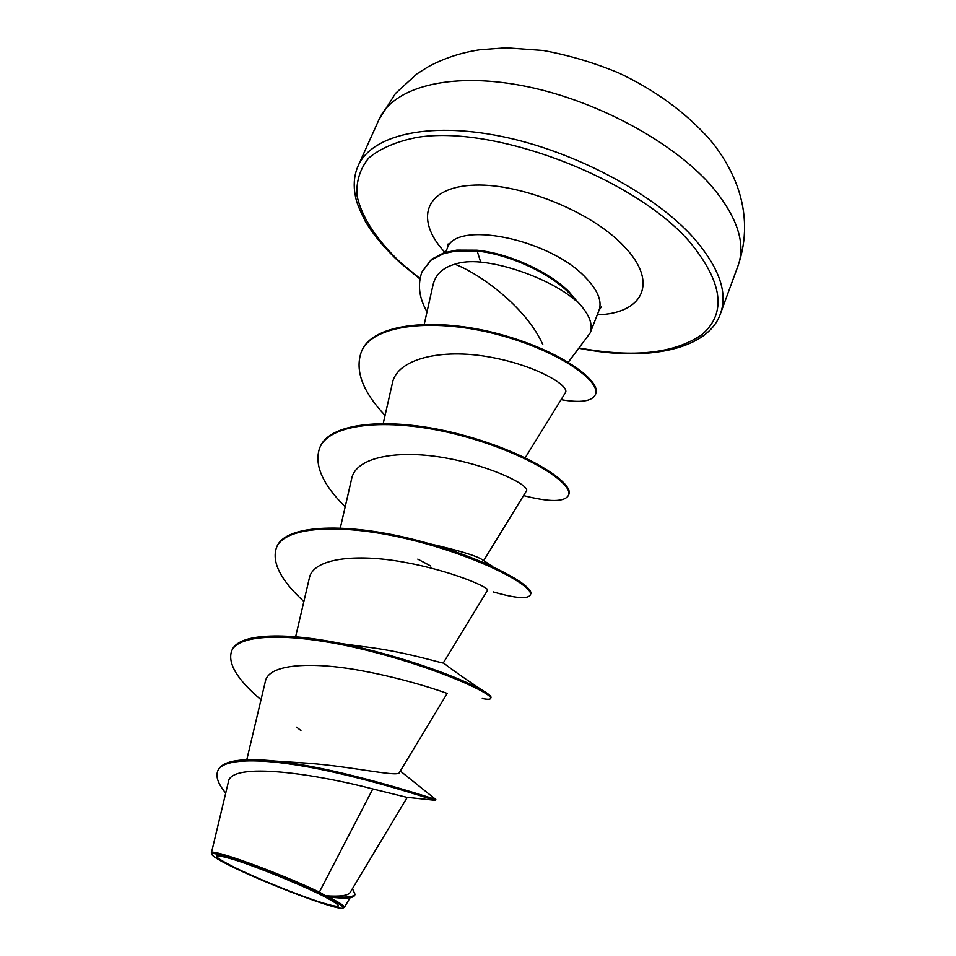 <?xml version="1.0" encoding="UTF-8"?>
<svg xmlns="http://www.w3.org/2000/svg" width="956" height="956" viewBox="0 0 956 956"><rect width="100%" height="100%" fill="white"/><g stroke="black" fill="none" stroke-linecap="round" stroke-linejoin="round"><path stroke-width="1.43" d="M236.036 868.12C210.702 855.405 210.105 852.609 234.232 859.707C256.805 866.793 298.917 883.882 321.335 895.055L323.51 896.142C344.674 907.364 343.276 909.275 319.304 901.867C296.468 894.458 258.897 879.233 236.036 868.12M233.144 867.2C220.358 860.974 213.331 856.827 212.029 854.736C205.432 847.171 285.354 876.341 324.574 896.083C338.699 903.145 344.793 907.16 342.846 908.116C338.352 910.877 269.305 884.993 233.144 867.2M211.981 854.604L211.407 852.943C209.304 847.542 278.555 872.517 319.364 892.115L325.53 895.748C339.798 896.764 347.996 895.688 350.123 892.534L407.256 797.328M568.306 362.193L590.175 332.939C593.413 323.976 588.824 313.198 576.432 300.602L569.023 291.795C549.114 271.671 508.186 253.137 476.901 250.197L480.701 262.111C470.687 261.084 462.059 261.789 454.805 264.214C477.833 272.615 525.836 306.219 542.781 344.53M575.763 299.945L568.712 292.584C548.792 272.472 507.851 253.938 476.578 250.986L456.466 250.89L443.704 253.567L431.204 260.02L421.978 271.851L431.538 259.255L444.026 252.79L456.801 250.114L476.901 250.197M575.882 300.698C554.564 282.151 512.416 265.278 480.701 262.111M434.932 800.292L406.587 797.268L372.804 788.951L319.364 892.115M435.458 799.228L435.709 799.419C439.521 800.949 342.941 768.062 275.232 761.072L298.75 762.613C346.395 765.039 398.544 777.814 399.381 772.532M261 699.792C237.411 679.788 227.588 663.619 231.531 651.287L231.914 650.403C238.008 633.589 283.358 631.689 341.28 643.579L362.372 646.483C405.786 651.418 444.134 664.229 443.297 662.95L487.56 590.234C489.962 587.844 452.642 571.043 404.543 562.283C356.421 553.357 313.174 558.077 309.35 578.057L295.619 636.792M429.758 543.797C458.749 550.405 476.279 555.723 482.35 559.738L492.017 566.012L468.213 556.44C454.53 551.373 447.719 548.923 433.869 544.98M454.805 264.214C442.604 267.752 435.327 274.731 432.984 285.139L424.237 324.263M525.214 457.745L565.366 392.725C570.421 386.033 536.077 365.096 488.731 356.887C441.576 348.378 397.099 358.667 392.426 383.033L383.26 423.377M483.676 560.61L526.421 490.894C530.305 486.114 494.587 466.958 447.05 458.235C399.572 449.32 355.931 456.418 351.665 478.693L340.324 527.915M399.381 772.544L447.181 693.458C447.994 693.638 409.049 679.298 360.281 670.479C311.596 661.564 268.66 663.787 265.386 681.317M372.804 788.951C319.22 774.802 229.512 760.319 228.233 782.57L211.407 852.943M339.332 897.935L328.9 897.146C339.786 902.739 344.937 906.133 344.351 907.364L342.977 908.057M400.301 771.014L435.709 799.419L435.35 800.339C435.673 800.949 386.702 783.777 328.924 771.145C271.062 758.395 222.82 756.543 217.705 771.074C215.566 776.822 218.243 784.147 225.724 793.062M275.232 761.072C241.796 757.594 222.748 760.618 218.099 770.166L217.705 771.074M352.453 888.662L355.058 894.374C353.206 897.493 343.443 897.971 325.781 895.796L325.53 895.748M355.058 894.374L354.688 895.318C353.732 897.421 349.346 898.329 341.519 898.031L329.963 897.23L325.781 895.796M328.9 897.146L329.963 897.23M341.28 643.579C402.727 655.756 466.002 680.027 483.879 691.2C489.054 694.331 491.432 696.458 490.99 697.593L490.655 698.478C490.189 699.517 487.393 699.529 482.29 698.513M303.865 601.527C280.706 580.184 271.552 562.259 276.427 547.74L276.786 546.892C285.521 523.828 348.677 522.442 416.685 540.248C484.764 557.862 534.966 586.124 530.64 594.118L530.437 594.524M345.188 506.8C322.423 484.226 313.903 464.628 319.651 448.029L320.009 447.217C330.047 421.202 393.322 416.685 459.896 434.323C526.577 451.734 574.448 482.959 568.82 494.443L568.509 495.256C564.661 502.127 549.676 502.235 523.541 495.59M385.065 415.418C362.647 391.697 354.736 370.534 361.308 351.939L361.655 351.151C372.852 322.459 437.561 317.332 498.853 333.943C560.694 350.482 601.718 381.169 595.731 393.776L595.433 394.565C591.991 401.365 580.543 403.062 561.088 399.656M231.531 651.287C238.821 631.438 301.785 633.47 371.286 651.442C440.871 669.272 493.571 694.271 490.655 698.478M276.427 547.74C285.139 524.701 348.295 523.338 416.314 541.144C484.417 558.77 534.631 587.008 530.305 594.967C527.736 599.316 515.356 598.289 493.165 591.884M430.809 566.048L417.784 559.117M319.651 448.029C329.677 422.05 392.952 417.545 459.549 435.183C526.23 452.606 574.126 483.808 568.509 495.256M361.308 351.939C372.493 323.271 437.215 318.169 498.506 334.767C560.371 351.318 601.408 381.982 595.433 394.565M427.021 311.799C419.075 297.997 417.39 284.685 421.978 271.851M712.949 187.734C674.745 142.54 595.301 99.448 522.131 85.622C448.854 71.688 392.88 87.617 379.054 119.428L395.473 93.461L417.007 73.803L428.276 66.705C444.05 58.244 461.162 52.604 479.613 49.808L506.059 47.8L543.355 50.513C568.868 55.209 593.999 62.678 618.735 72.943C655.481 90.294 685.954 112.617 710.153 139.899C722.282 154.502 731.424 170.288 737.59 187.268C746.755 213.69 746.887 239.896 737.984 265.911C745.955 243.888 737.614 217.837 712.949 187.734M379.054 119.428L358.153 165.842C371.275 135.573 426.95 121.376 500.657 136.242C574.245 151 654.74 194.032 693.889 238.187C719.175 267.584 728.03 292.751 720.442 313.688L737.984 265.911M419.983 278.507L400.923 262.864C376.987 240.422 361.404 217.072 356.97 195.371C356.122 181.341 360.042 168.901 368.705 158.051C380.201 148.443 396.226 141.572 416.804 137.449C493.678 124.411 633.924 177.685 689.503 241.665C722.736 282.056 726.93 312.994 702.098 334.457C674.876 353.481 633.947 357.998 579.3 347.996M445.592 252.3L447.205 248.524C454.733 219.832 549.521 238.582 585.574 277.527C597.835 290.277 602.292 301.248 598.97 310.449L601.503 306.565M445.042 252.468C415.143 220.728 423.46 188.607 470.519 185.345C517.148 181.628 591.429 211.133 624.172 246.469C659.246 282.809 642.635 313.688 597.261 314.811M358.153 165.842C354.628 173.813 353.469 182.548 354.688 192.036C355.967 197.665 354.533 199.792 365.431 221.601C373.796 235.415 385.292 249.074 399.919 262.565L419.911 278.913M246.791 759.721L265.374 681.317M350.159 897.672L344.351 907.364M296.659 727.181L300.925 730.575M590.175 332.939L598.97 310.449M447.205 248.524L448.113 243.971M579.061 348.283C648.311 362.205 708.384 349.107 720.442 313.688M443.345 662.878C454.626 671.805 478.526 687.854 483.879 691.2M530.305 594.967L530.64 594.118"/></g></svg>

